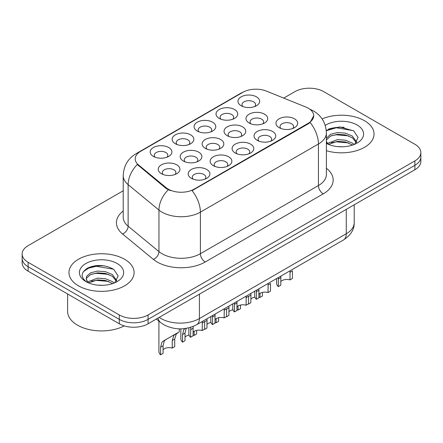 <?xml version="1.0" encoding="UTF-8"?>
<svg xmlns="http://www.w3.org/2000/svg" width="443" height="443" viewBox="0 0 443 443"><rect width="100%" height="100%" fill="white"/><g stroke="black" fill="none" stroke-linecap="round" stroke-linejoin="round"><path stroke-width="0.66" d="M175.317 143.731L175.317 143.731A10.859 6.268 180 0 1 175.317 134.866A10.859 6.268 180 0 1 190.673 134.866A10.859 6.268 180 0 1 190.673 143.731A10.859 6.268 180 0 1 175.317 143.731M188.89 144.562A6.789 3.921 0 0 0 189.781 142.618A6.789 3.921 0 0 0 187.793 139.85A6.789 3.921 0 0 0 180.401 139.002A6.789 3.921 0 0 0 176.209 142.618A6.789 3.921 0 0 0 177.1 144.562M197.257 131.062L197.257 131.062A10.859 6.268 180 0 1 197.257 122.196A10.859 6.268 180 0 1 212.612 122.196A10.859 6.268 180 0 1 212.612 131.062A10.859 6.268 180 0 1 197.257 131.062M210.829 131.892A6.789 3.921 0 0 0 211.721 129.954A6.789 3.921 0 0 0 209.733 127.185A6.789 3.921 0 0 0 202.34 126.333A6.789 3.921 0 0 0 198.148 129.954A6.789 3.921 0 0 0 199.04 131.892M219.196 118.397L219.196 118.397A10.859 6.268 180 0 1 219.196 109.532A10.859 6.268 180 0 1 234.552 109.532A10.859 6.268 180 0 1 234.552 118.397A10.859 6.268 180 0 1 219.196 118.397M232.769 119.228A6.789 3.921 0 0 0 233.66 117.29A6.789 3.921 0 0 0 231.672 114.516A6.789 3.921 0 0 0 224.28 113.668A6.789 3.921 0 0 0 220.088 117.29A6.789 3.921 0 0 0 220.979 119.228M241.136 105.727L241.136 105.727A10.859 6.268 180 0 1 241.136 96.862A10.859 6.268 180 0 1 256.491 96.862A10.859 6.268 180 0 1 256.491 105.727A10.859 6.268 180 0 1 241.136 105.727M254.708 106.558A6.789 3.921 0 0 0 255.6 104.62A6.789 3.921 0 0 0 253.612 101.851A6.789 3.921 0 0 0 246.219 100.998A6.789 3.921 0 0 0 242.028 104.62A6.789 3.921 0 0 0 242.919 106.558M153.378 156.396L153.378 156.396A10.859 6.268 180 0 1 153.378 147.53A10.859 6.268 180 0 1 168.733 147.53A10.859 6.268 180 0 1 168.733 156.396A10.859 6.268 180 0 1 153.378 156.396M166.95 157.226A6.789 3.921 0 0 0 167.842 155.288A6.789 3.921 0 0 0 165.854 152.519A6.789 3.921 0 0 0 158.461 151.667A6.789 3.921 0 0 0 154.269 155.288A6.789 3.921 0 0 0 155.161 157.226M183.352 161.036L183.352 161.036A10.859 6.268 180 0 1 183.352 152.171A10.859 6.268 180 0 1 198.708 152.171A10.859 6.268 180 0 1 198.708 161.036A10.859 6.268 180 0 1 183.352 161.036M196.925 161.867A6.789 3.921 0 0 0 197.816 159.923A6.789 3.921 0 0 0 195.828 157.154A6.789 3.921 0 0 0 188.43 156.307A6.789 3.921 0 0 0 184.244 159.923A6.789 3.921 0 0 0 185.13 161.867M205.292 148.366L205.292 148.366A10.859 6.268 180 0 1 205.292 139.501A10.859 6.268 180 0 1 220.647 139.501A10.859 6.268 180 0 1 220.647 148.366A10.859 6.268 180 0 1 205.292 148.366M218.864 149.197A6.789 3.921 0 0 0 219.756 147.259A6.789 3.921 0 0 0 217.768 144.49A6.789 3.921 0 0 0 210.37 143.637A6.789 3.921 0 0 0 206.183 147.259A6.789 3.921 0 0 0 207.069 149.197M227.231 135.702L227.231 135.702A10.859 6.268 180 0 1 227.231 126.836A10.859 6.268 180 0 1 242.587 126.836A10.859 6.268 180 0 1 242.587 135.702A10.859 6.268 180 0 1 227.231 135.702M240.804 136.533A6.789 3.921 0 0 0 241.695 134.594A6.789 3.921 0 0 0 239.707 131.82A6.789 3.921 0 0 0 232.309 130.973A6.789 3.921 0 0 0 228.123 134.594A6.789 3.921 0 0 0 229.009 136.533M249.171 123.032L249.171 123.032A10.859 6.268 180 0 1 249.171 114.167A10.859 6.268 180 0 1 264.526 114.167A10.859 6.268 180 0 1 264.526 123.032A10.859 6.268 180 0 1 249.171 123.032M262.743 123.863A6.789 3.921 0 0 0 263.635 121.925A6.789 3.921 0 0 0 261.647 119.156A6.789 3.921 0 0 0 254.249 118.303A6.789 3.921 0 0 0 250.062 121.925A6.789 3.921 0 0 0 250.948 123.863M161.413 173.7L161.413 173.7A10.859 6.268 180 0 1 161.413 164.835A10.859 6.268 180 0 1 176.768 164.835A10.859 6.268 180 0 1 176.768 173.7A10.859 6.268 180 0 1 161.413 173.7M174.985 174.531A6.789 3.921 0 0 0 175.877 172.593A6.789 3.921 0 0 0 173.889 169.824A6.789 3.921 0 0 0 166.49 168.971A6.789 3.921 0 0 0 162.304 172.593A6.789 3.921 0 0 0 163.19 174.531M213.321 165.671L213.321 165.671A10.859 6.268 180 0 1 213.321 156.805A10.859 6.268 180 0 1 228.677 156.805A10.859 6.268 180 0 1 228.677 165.671A10.859 6.268 180 0 1 213.321 165.671M226.899 166.502A6.789 3.921 0 0 0 227.785 164.563A6.789 3.921 0 0 0 225.797 161.795A6.789 3.921 0 0 0 218.405 160.942A6.789 3.921 0 0 0 214.213 164.563A6.789 3.921 0 0 0 215.104 166.502M235.261 153.007L235.261 153.007A10.859 6.268 180 0 1 235.261 144.141A10.859 6.268 180 0 1 250.616 144.141A10.859 6.268 180 0 1 250.616 153.007A10.859 6.268 180 0 1 235.261 153.007M248.839 153.837A6.789 3.921 0 0 0 249.725 151.899A6.789 3.921 0 0 0 247.737 149.125A6.789 3.921 0 0 0 240.344 148.278A6.789 3.921 0 0 0 236.152 151.899A6.789 3.921 0 0 0 237.044 153.837M257.2 140.337L257.2 140.337A10.859 6.268 180 0 1 257.2 131.471A10.859 6.268 180 0 1 272.556 131.471A10.859 6.268 180 0 1 272.556 140.337A10.859 6.268 180 0 1 257.2 140.337M270.778 141.167A6.789 3.921 0 0 0 271.664 139.229A6.789 3.921 0 0 0 269.676 136.461A6.789 3.921 0 0 0 262.284 135.608A6.789 3.921 0 0 0 258.092 139.229A6.789 3.921 0 0 0 258.983 141.167M279.14 127.673L279.14 127.673A10.859 6.268 180 0 1 279.14 118.807A10.859 6.268 180 0 1 294.495 118.807A10.859 6.268 180 0 1 294.495 127.673A10.859 6.268 180 0 1 279.14 127.673M292.718 128.503A6.789 3.921 0 0 0 293.604 126.565A6.789 3.921 0 0 0 291.616 123.791A6.789 3.921 0 0 0 284.223 122.944A6.789 3.921 0 0 0 280.031 126.565A6.789 3.921 0 0 0 280.923 128.503M191.382 178.341A10.859 6.268 180 0 1 191.382 178.335A10.859 6.268 180 0 1 191.382 169.47A10.859 6.268 180 0 1 206.737 169.47A10.859 6.268 180 0 1 206.737 178.335A10.859 6.268 180 0 1 191.382 178.341M204.959 179.171A6.789 3.921 0 0 0 205.845 177.228A6.789 3.921 0 0 0 203.858 174.459A6.789 3.921 0 0 0 196.465 173.612A6.789 3.921 0 0 0 192.273 177.228A6.789 3.921 0 0 0 193.165 179.171M305.908 107.068A18.324 10.577 180 0 1 308.356 108.258A18.324 10.577 180 0 1 313.722 115.734A18.324 10.577 180 0 1 308.356 123.215L194.145 189.155A18.324 10.577 180 0 1 166.18 187.743L138.515 164.929A18.324 10.577 180 0 1 135.198 158.86A18.324 10.577 180 0 1 140.569 151.379L242.93 92.282A18.324 10.577 180 0 1 266.398 91.097L305.908 107.068M364.5 120.723A32.577 18.805 0 0 0 322.083 118.907A32.577 18.805 0 0 1 364.5 120.723A32.577 18.805 0 0 1 374.042 134.024A32.577 18.805 0 0 0 364.5 120.723M124.566 259.249A32.577 18.805 0 0 0 89.065 255.174A32.577 18.805 0 0 0 68.958 272.545A32.577 18.805 0 0 0 78.5 285.846A32.577 18.805 0 0 0 114.001 289.921A32.577 18.805 0 0 0 134.107 272.545A32.577 18.805 0 0 0 124.566 259.249A32.577 18.805 0 0 0 89.065 255.174A32.577 18.805 0 0 0 68.958 272.545A32.577 18.805 0 0 0 78.5 285.846A32.577 18.805 0 0 0 114.001 289.921A32.577 18.805 0 0 0 134.107 272.545A32.577 18.805 0 0 0 124.566 259.249M313.722 115.734L310.133 122.473L308.356 123.763L192.085 190.628A23.75 13.711 60 0 1 200.386 212.147A27.145 15.671 180 0 1 161.994 212.147A27.145 15.671 180 0 1 158.954 210.054L128.127 184.637A27.145 15.671 180 0 1 123.215 175.649L123.215 217.203A27.145 15.671 0 0 0 128.127 226.196L158.954 251.613A27.145 15.671 0 0 0 161.994 253.706A27.145 15.671 0 0 0 200.386 253.706L318.434 185.551A27.145 15.671 0 0 0 326.386 174.47L326.386 132.911A27.145 15.671 180 0 1 318.434 143.997A23.75 13.711 -120 0 0 310.133 122.473M123.215 190.767L28.114 245.671A20.361 11.756 0 0 0 22.15 253.983L22.15 262.849A20.361 11.756 0 0 0 28.114 271.16L119.289 323.8L119.289 319.37A20.361 11.756 0 0 0 148.078 319.37L414.886 165.328A20.361 11.756 0 0 0 420.85 157.016A20.361 11.756 0 0 1 414.886 165.328L148.078 319.37A20.361 11.756 0 0 1 119.289 319.37L28.114 266.73L119.289 319.37L119.289 314.934A20.361 11.756 0 0 0 148.078 314.934L414.886 160.898A20.361 11.756 0 0 0 420.85 152.586A20.361 11.756 0 0 0 414.886 144.274L323.711 91.635A20.361 11.756 0 0 0 294.922 91.635L283.719 98.102M22.15 258.419A20.361 11.756 0 0 0 28.114 266.73A20.361 11.756 0 0 1 22.15 258.419M170.295 190.628L166.18 188.546L137.28 164.48A23.75 15.887 129.5 0 0 128.127 184.637L128.127 226.196A6.789 4.541 -50.5 0 1 122.567 233.982A33.934 19.592 180 0 1 123.215 210.99M326.386 150.692A32.577 18.805 0 0 0 374.042 134.024A32.577 18.805 0 0 1 326.386 150.692M22.15 253.983A20.361 11.756 0 0 0 28.114 262.295L119.289 314.934M104.249 265.817A27.145 15.671 0 0 0 88.362 267.71M344.183 127.296A27.145 15.671 0 0 0 328.296 129.184M119.289 323.8A20.361 11.756 0 0 0 148.078 323.8L414.886 169.763A20.361 11.756 0 0 0 420.85 161.451L420.85 152.586M188.884 327.82L188.884 334.044A10.178 5.875 180 0 0 190.568 337.284L190.783 327.288M202.202 322.969L204.677 321.54L204.677 329.138L202.202 330.567L202.324 321.457M190.568 337.284L193.043 335.855L193.148 326.441M193.043 332.228A6.789 3.921 180 0 1 202.202 330.567M163.074 349.76A6.789 3.921 180 0 1 172.227 348.093L172.227 340.495L173.889 335.362L175.877 333.8M160.599 354.81L160.599 347.207L161.889 342.284L163.395 341.005L177.527 332.843L165.859 339.582L164.292 340.9L163.074 345.778L163.074 353.381L160.599 354.81A10.178 5.875 180 0 1 158.91 351.57L158.91 321.131M179.271 328.85L179.271 331.84L176.286 333.978L174.703 339.067L174.703 346.664L172.227 348.093M165.859 339.582L163.395 341.005M210.824 316.551L210.824 321.374A10.178 5.875 180 0 0 212.507 324.614L212.585 315.532M224.141 310.299L226.617 308.871L226.617 316.474L224.141 317.902L224.263 308.788M212.507 324.614L214.982 323.185L215.049 314.109M214.982 319.564A6.789 3.921 180 0 1 224.141 317.902M232.763 303.881L232.763 308.71A10.178 5.875 180 0 0 234.447 311.95L234.524 302.862M246.081 297.635L248.556 296.206L248.556 303.804L246.081 305.233L246.203 296.123M234.447 311.95L236.922 310.521L236.988 301.439M236.922 306.899A6.789 3.921 180 0 1 246.081 305.233M254.703 291.217L254.703 296.04A10.178 5.875 180 0 0 256.386 299.285L256.464 290.198M268.021 284.965L270.496 283.537L270.496 291.14L268.021 292.568L268.142 283.454M256.386 299.285L258.862 297.851L258.928 288.775M258.862 294.23A6.789 3.921 180 0 1 268.021 292.568M276.642 278.547L276.642 283.376A10.178 5.875 180 0 0 278.326 286.615L278.403 277.534M289.96 272.301L292.435 270.872L292.435 278.47L289.96 279.904L290.082 270.789M278.326 286.615L280.801 285.187L280.868 276.111M280.801 281.565A6.789 3.921 180 0 1 289.96 279.904M193.043 335.163A6.789 3.921 180 0 1 194.167 335.429L194.167 331.331M185.013 337.09A6.789 3.921 180 0 1 189.067 335.152M186.232 328.235L185.013 333.114L185.013 340.711L182.538 342.14A10.178 5.875 180 0 1 180.849 338.901L180.849 328.861M182.538 342.14L182.538 334.543L183.828 329.62L185.335 328.335M196.642 330.384L196.642 334L194.167 335.429M214.982 322.493A6.789 3.921 180 0 1 216.106 322.759L216.106 318.661M206.953 324.426A6.789 3.921 180 0 1 211.006 322.487M207.042 318.733L206.953 328.047L204.478 329.476A10.178 5.875 180 0 1 204.328 329.343M218.582 317.714L218.582 321.33L216.106 322.759M236.922 309.829A6.789 3.921 180 0 1 238.046 310.094L238.046 305.997M228.893 311.756A6.789 3.921 180 0 1 232.946 309.818M228.981 306.063L228.893 315.383L226.417 316.811A10.178 5.875 180 0 1 226.268 316.673M240.521 305.05L240.521 308.666L238.046 310.094M337.76 146.616L342.932 146.771M327.615 143.371L337.494 139.6L345.44 140.187L352.312 143.067L354.112 144.507M328.523 144.318L337.494 141.361L345.44 141.948L352.639 145.049M326.386 141.184A15.339 8.854 0 0 0 328.662 144.44M326.386 138.249L330.616 134.268L337.494 132.562L345.44 133.149L352.312 136.029L356.72 142.12M326.386 140.005L330.616 136.029L337.494 134.323L345.44 134.91L352.312 137.79L356.377 142.574M326.386 143.371A22.128 12.775 0 0 0 357.113 143.056A22.128 12.775 0 0 0 357.113 124.987A22.128 12.775 0 0 0 325.212 125.358M354.633 144.291L358.099 137.485L353.713 130.879L339.737 126.919L326.247 130.32M327.77 144.058L326.386 142.43M326.286 130.718L336.287 127.761L353.414 130.674M331.414 135.685L336.287 134.799L348.514 135.851M331.414 142.724L336.287 141.838L348.514 142.884M67.602 293.958L67.602 311.335A33.934 19.592 0 0 0 77.542 325.184A33.934 19.592 0 0 0 124.228 325.898M97.825 285.142L102.997 285.292M87.681 281.898L97.56 278.126L105.506 278.713L112.384 281.593L114.178 283.033M88.589 282.844L97.56 279.887L105.506 280.469L112.705 283.575M87.836 282.579L86.252 278.863A15.339 8.854 0 0 0 88.727 282.966M86.252 278.863L86.712 276.177L90.688 272.794L97.56 271.088L105.506 271.675L112.384 274.555L116.786 280.64M86.291 279.079L86.712 277.938L90.688 274.555L97.56 272.849L105.506 273.436L112.384 276.316L116.443 281.1M114.698 282.817L118.165 276.011L113.779 269.399C105.373 264.72 96.762 264.216 87.958 267.904C80.737 272.362 80.283 277.052 86.595 281.964L86.673 282.014M117.179 263.513A22.128 12.775 0 0 0 85.887 263.513A22.128 12.775 0 0 0 85.887 281.582A22.128 12.775 0 0 0 117.179 281.582A22.128 12.775 0 0 0 117.179 263.513M83.362 271.62L88.7 268.104L96.352 266.287L113.48 269.2M91.479 274.211L96.352 273.325L108.579 274.372M91.479 281.25L96.352 280.364L108.579 281.41M258.862 297.159A6.789 3.921 180 0 1 259.986 297.43L259.986 293.327M250.832 299.091A6.789 3.921 180 0 1 254.886 297.153M250.921 293.399L250.832 302.713L248.357 304.142A10.178 5.875 180 0 1 248.207 304.009M262.461 292.38L262.461 296.002L259.986 297.43M194.145 189.155L194.145 189.698M166.18 187.743L166.18 188.546M138.515 164.929L138.515 165.732M308.356 123.215L308.356 123.763M205.187 262.018A6.789 3.921 60 0 1 200.386 253.706L200.386 212.147L318.434 143.997L318.434 185.551A6.789 3.921 60 0 0 323.229 193.862L205.187 262.018A33.934 19.592 180 0 1 157.199 262.018A33.934 19.592 180 0 1 153.394 259.404L122.567 233.982M326.386 132.911C325.926 123.154 321.635 115.833 313.517 110.96L310.089 109.288A23.75 11.125 112 0 0 309.768 109.172M138.548 152.769A23.75 13.711 -120 0 0 136.084 153.693C127.966 158.566 123.675 165.887 123.215 175.649M136.084 153.693L240.931 93.157A23.75 13.711 60 0 1 242.731 92.393M168.207 189.803A23.75 15.887 129.5 0 0 158.954 210.054L158.954 251.613A6.789 4.541 -50.5 0 1 153.394 259.404M326.386 168.257A33.934 19.592 180 0 1 323.229 193.862M148.078 314.934L148.078 323.8M414.886 160.898L414.886 169.763M28.114 262.295L28.114 271.16M159.214 317.376A27.145 15.671 0 0 0 161.036 318.539A27.145 15.671 0 0 0 199.428 318.539L346.265 233.76A27.145 15.671 0 0 0 354.217 222.679C354.417 229.413 350.828 235.178 343.452 239.973L196.614 324.752A13.572 7.836 60 0 0 199.428 318.539L199.428 294.158M346.265 209.378L346.265 233.76A13.572 7.836 60 0 1 343.452 239.973M158.112 318.008A13.572 9.076 129.5 0 0 160.477 322.421L156.357 319.021M190.568 329.681L193.043 328.252M163.074 345.778L160.599 347.207M174.703 339.067L172.227 340.495M212.507 317.016L214.982 315.588M234.447 304.352L236.922 302.918M256.386 291.682L258.862 290.254M278.326 279.018L280.801 277.589M185.013 333.114L182.538 334.543M206.953 320.45L204.677 321.762M228.893 307.78L226.617 309.092M250.832 295.116L248.556 296.428M240.931 93.157L245.289 91.131M310.089 109.288L309.729 109.144M196.614 324.752C185.695 330.24 174.769 330.24 163.849 324.752L160.477 322.421M354.217 222.679L354.217 204.788"/></g></svg>
